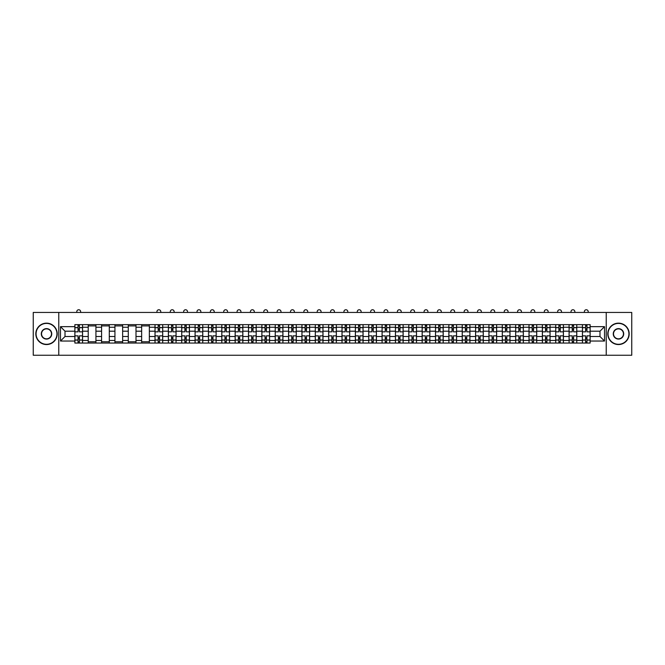 <?xml version="1.0" encoding="UTF-8"?>
<svg xmlns="http://www.w3.org/2000/svg" width="665" height="665" viewBox="0 0 665 665"><rect width="100%" height="100%" fill="white"/><g stroke="black" fill="none" stroke-linecap="round" stroke-linejoin="round"><path stroke-width="1" d="M606.231 355.251L631.75 355.251L631.75 312.442L33.25 312.442L33.25 355.251L606.231 355.251L606.231 312.442M88.221 343.057L88.221 327.255L82.568 327.255L82.568 343.057M82.568 327.255L82.568 324.645M88.221 327.255L88.221 324.645M95.926 324.645L95.926 343.057M101.579 343.057L101.579 324.645M109.284 324.645L109.284 343.057M114.937 343.057L114.937 324.645M122.643 324.645L122.643 343.057M128.287 343.057L128.287 324.645M136.001 324.645L136.001 343.057M141.645 343.057L141.645 324.645M149.351 324.645L149.351 343.057M155.003 343.057L155.003 324.645M162.709 324.645L162.709 343.057M168.361 343.057L168.361 324.645M176.067 324.645L176.067 343.057M181.72 343.057L181.72 324.645M189.425 324.645L189.425 343.057M195.078 343.057L195.078 324.645M202.783 324.645L202.783 343.057M208.436 343.057L208.436 324.645M216.142 324.645L216.142 343.057M221.794 343.057L221.794 324.645M229.5 324.645L229.5 343.057M235.144 343.057L235.144 324.645M242.85 324.645L242.85 343.057M248.502 343.057L248.502 324.645M256.208 324.645L256.208 343.057M261.86 343.057L261.86 324.645M269.566 324.645L269.566 343.057M275.219 343.057L275.219 324.645M282.924 324.645L282.924 343.057M288.577 343.057L288.577 324.645M296.282 324.645L296.282 343.057M301.935 343.057L301.935 324.645M309.641 324.645L309.641 343.057M315.293 343.057L315.293 324.645M322.999 324.645L322.999 343.057M328.643 343.057L328.643 324.645M336.357 324.645L336.357 343.057M342.001 343.057L342.001 324.645M349.707 324.645L349.707 343.057M355.359 343.057L355.359 324.645M363.065 324.645L363.065 343.057M368.718 343.057L368.718 324.645M376.423 324.645L376.423 343.057M382.076 343.057L382.076 324.645M389.781 324.645L389.781 343.057M395.434 343.057L395.434 324.645M403.14 324.645L403.14 343.057M408.792 343.057L408.792 324.645M416.498 324.645L416.498 343.057M422.15 343.057L422.15 324.645M429.856 324.645L429.856 343.057M435.5 343.057L435.5 324.645M443.206 324.645L443.206 343.057M448.858 343.057L448.858 324.645M456.564 324.645L456.564 343.057M462.217 343.057L462.217 324.645M469.922 324.645L469.922 343.057M475.575 343.057L475.575 324.645M483.28 324.645L483.28 343.057M488.933 343.057L488.933 324.645M496.639 324.645L496.639 343.057M502.291 343.057L502.291 324.645M509.997 324.645L509.997 343.057M515.649 343.057L515.649 324.645M523.355 324.645L523.355 343.057M528.999 343.057L528.999 324.645M536.713 324.645L536.713 343.057M542.357 343.057L542.357 324.645M550.063 324.645L550.063 343.057M555.716 343.057L555.716 324.645M563.421 324.645L563.421 343.057M569.074 343.057L569.074 324.645M576.779 324.645L576.779 343.057M582.432 343.057L582.432 324.645M582.432 336.507L576.779 336.507M569.074 336.507L563.421 336.507M555.716 336.507L550.063 336.507M542.357 336.507L536.713 336.507M528.999 336.507L523.355 336.507M515.649 336.507L509.997 336.507M502.291 336.507L496.639 336.507M488.933 336.507L483.28 336.507M475.575 336.507L469.922 336.507M462.217 336.507L456.564 336.507M448.858 336.507L443.206 336.507M435.5 336.507L429.856 336.507M422.15 336.507L416.498 336.507M408.792 336.507L403.14 336.507M395.434 336.507L389.781 336.507M382.076 336.507L376.423 336.507M368.718 336.507L363.065 336.507M355.359 336.507L349.707 336.507M342.001 336.507L336.357 336.507M328.643 336.507L322.999 336.507M315.293 336.507L309.641 336.507M301.935 336.507L296.282 336.507M288.577 336.507L282.924 336.507M275.219 336.507L269.566 336.507M261.86 336.507L256.208 336.507M248.502 336.507L242.85 336.507M235.144 336.507L229.5 336.507M221.794 336.507L216.142 336.507M208.436 336.507L202.783 336.507M195.078 336.507L189.425 336.507M181.72 336.507L176.067 336.507M168.361 336.507L162.709 336.507M155.003 336.507L149.351 336.507M141.645 336.507L136.001 336.507M128.287 336.507L122.643 336.507M114.937 336.507L109.284 336.507M101.579 336.507L95.926 336.507M88.221 336.507L82.568 336.507M582.432 331.195L576.779 331.195M569.074 331.195L563.421 331.195M555.716 331.195L550.063 331.195M542.357 331.195L536.713 331.195M528.999 331.195L523.355 331.195M515.649 331.195L509.997 331.195M502.291 331.195L496.639 331.195M488.933 331.195L483.28 331.195M475.575 331.195L469.922 331.195M462.217 331.195L456.564 331.195M448.858 331.195L443.206 331.195M435.5 331.195L429.856 331.195M422.15 331.195L416.498 331.195M408.792 331.195L403.14 331.195M395.434 331.195L389.781 331.195M382.076 331.195L376.423 331.195M368.718 331.195L363.065 331.195M355.359 331.195L349.707 331.195M342.001 331.195L336.357 331.195M328.643 331.195L322.999 331.195M315.293 331.195L309.641 331.195M301.935 331.195L296.282 331.195M288.577 331.195L282.924 331.195M275.219 331.195L269.566 331.195M261.86 331.195L256.208 331.195M248.502 331.195L242.85 331.195M235.144 331.195L229.5 331.195M221.794 331.195L216.142 331.195M208.436 331.195L202.783 331.195M195.078 331.195L189.425 331.195M181.72 331.195L176.067 331.195M168.361 331.195L162.709 331.195M155.003 331.195L149.351 331.195M141.645 331.195L136.001 331.195M128.287 331.195L122.643 331.195M114.937 331.195L109.284 331.195M101.579 331.195L95.926 331.195M88.221 331.195L82.568 331.195M65.012 336.507L74.862 336.507L74.862 331.195L65.012 331.195L65.012 336.507L60.482 341.037L60.482 326.656L74.862 326.656L74.862 331.195M590.138 331.195L590.138 336.507L599.988 336.507L599.988 331.195L590.138 331.195L590.138 324.645L74.862 324.645L74.862 326.656M590.138 326.656L604.518 326.656L604.518 341.037L590.138 341.037L590.138 336.507M74.862 336.507L74.862 343.057L590.138 343.057L590.138 341.037M74.862 341.037L60.482 341.037M58.769 355.251L58.769 312.442M79.401 341.768L78.029 341.768M78.029 325.925L79.401 325.925M95.926 341.768L88.221 341.768M88.221 325.925L95.926 325.925M109.284 341.768L101.579 341.768M101.579 325.925L109.284 325.925M122.643 341.768L114.937 341.768M114.937 325.925L122.643 325.925M136.001 341.768L128.287 341.768M128.287 325.925L136.001 325.925M149.351 341.768L141.645 341.768M141.645 325.925L149.351 325.925M159.542 341.768L158.17 341.768M158.17 325.925L159.542 325.925M172.9 341.768L171.528 341.768M171.528 325.925L172.9 325.925M186.258 341.768L184.887 341.768M184.887 325.925L186.258 325.925M199.616 341.768L198.245 341.768M198.245 325.925L199.616 325.925M212.975 341.768L211.603 341.768M211.603 325.925L212.975 325.925M226.324 341.768L224.961 341.768M224.961 325.925L226.324 325.925M239.683 341.768L238.319 341.768M238.319 325.925L239.683 325.925M253.041 341.768L251.669 341.768M251.669 325.925L253.041 325.925M266.399 341.768L265.027 341.768M265.027 325.925L266.399 325.925M279.757 341.768L278.386 341.768M278.386 325.925L279.757 325.925M293.115 341.768L291.744 341.768M291.744 325.925L293.115 325.925M306.474 341.768L305.102 341.768M305.102 325.925L306.474 325.925M319.832 341.768L318.46 341.768M318.46 325.925L319.832 325.925M333.182 341.768L331.818 341.768M331.818 325.925L333.182 325.925M346.54 341.768L345.168 341.768M345.168 325.925L346.54 325.925M359.898 341.768L358.526 341.768M358.526 325.925L359.898 325.925M373.256 341.768L371.885 341.768M371.885 325.925L373.256 325.925M386.614 341.768L385.243 341.768M385.243 325.925L386.614 325.925M399.973 341.768L398.601 341.768M398.601 325.925L399.973 325.925M413.331 341.768L411.959 341.768M411.959 325.925L413.331 325.925M426.681 341.768L425.317 341.768M425.317 325.925L426.681 325.925M440.039 341.768L438.676 341.768M438.676 325.925L440.039 325.925M453.397 341.768L452.025 341.768M452.025 325.925L453.397 325.925M466.755 341.768L465.384 341.768M465.384 325.925L466.755 325.925M480.113 341.768L478.742 341.768M478.742 325.925L480.113 325.925M493.472 341.768L492.1 341.768M492.1 325.925L493.472 325.925M506.83 341.768L505.458 341.768M505.458 325.925L506.83 325.925M520.188 341.768L518.816 341.768M518.816 325.925L520.188 325.925M533.538 341.768L532.175 341.768M532.175 325.925L533.538 325.925M546.896 341.768L545.524 341.768M545.524 325.925L546.896 325.925M560.254 341.768L558.883 341.768M558.883 325.925L560.254 325.925M573.612 341.768L572.241 341.768M572.241 325.925L573.612 325.925M586.971 341.768L585.599 341.768M585.599 325.925L586.971 325.925M60.482 326.656L65.012 331.195M599.988 336.507L604.518 341.037M599.988 331.195L604.518 326.656M82.526 343.057L82.526 331.835L79.401 331.835L79.401 324.645M78.029 324.645L78.029 331.835L74.904 331.835L74.904 324.645M80.64 312.442L80.64 311.669A1.928 1.928 0 0 0 78.719 309.749A1.928 1.928 0 0 0 76.791 311.669L76.791 312.442M82.526 331.835L82.526 324.645M74.904 343.057L74.904 335.858L78.029 335.858L78.029 343.057M79.401 343.057L79.401 335.858L82.526 335.858M78.029 329.956L79.401 329.956M74.904 335.858L74.904 331.835M79.401 337.745L78.029 337.745M79.401 341.943L78.029 341.943M78.029 338.859L79.401 338.859M79.401 328.843L78.029 328.843M78.029 325.759L79.401 325.759M46.525 344.295A10.449 10.449 0 0 0 56.966 333.847A10.449 10.449 0 0 0 46.525 323.406A10.449 10.449 0 0 0 36.076 333.847A10.449 10.449 0 0 0 46.525 344.295M46.525 323.148A10.707 10.707 0 0 1 57.223 333.847A10.707 10.707 0 0 1 46.525 344.553A10.707 10.707 0 0 1 35.819 333.847A10.707 10.707 0 0 1 46.525 323.148M46.525 339.075A5.22 5.22 0 0 1 41.297 333.847A5.22 5.22 0 0 1 46.525 328.626A5.22 5.22 0 0 1 51.745 333.847A5.22 5.22 0 0 1 46.525 339.075M46.525 328.884A4.963 4.963 0 0 0 41.554 333.847A4.963 4.963 0 0 0 46.525 338.818A4.963 4.963 0 0 0 51.488 333.847A4.963 4.963 0 0 0 46.525 328.884M618.475 344.295A10.449 10.449 0 0 0 628.924 333.847A10.449 10.449 0 0 0 618.475 323.406A10.449 10.449 0 0 0 608.034 333.847A10.449 10.449 0 0 0 618.475 344.295M618.475 323.148A10.707 10.707 0 0 1 629.181 333.847A10.707 10.707 0 0 1 618.475 344.553A10.707 10.707 0 0 1 607.777 333.847A10.707 10.707 0 0 1 618.475 323.148M618.475 339.075A5.22 5.22 0 0 1 613.255 333.847A5.22 5.22 0 0 1 618.475 328.626A5.22 5.22 0 0 1 623.704 333.847A5.22 5.22 0 0 1 618.475 339.075M618.475 328.884A4.963 4.963 0 0 0 613.512 333.847A4.963 4.963 0 0 0 618.475 338.818A4.963 4.963 0 0 0 623.446 333.847A4.963 4.963 0 0 0 618.475 328.884M162.667 343.057L162.667 331.835L159.542 331.835L159.542 324.645M158.17 324.645L158.17 331.835L155.045 331.835L155.045 324.645M160.78 312.442L160.78 311.669A1.928 1.928 0 0 0 158.86 309.749A1.928 1.928 0 0 0 156.932 311.669L156.932 312.442M162.667 331.835L162.667 324.645M155.045 343.057L155.045 335.858L158.17 335.858L158.17 343.057M159.542 343.057L159.542 335.858L162.667 335.858M158.17 329.956L159.542 329.956M155.045 335.858L155.045 331.835M159.542 337.745L158.17 337.745M159.542 341.943L158.17 341.943M158.17 338.859L159.542 338.859M159.542 328.843L158.17 328.843M158.17 325.759L159.542 325.759M176.025 343.057L176.025 331.835L172.9 331.835L172.9 324.645M171.528 324.645L171.528 331.835L168.403 331.835L168.403 324.645M174.139 312.442L174.139 311.669A1.928 1.928 0 0 0 172.218 309.749A1.928 1.928 0 0 0 170.29 311.669L170.29 312.442M176.025 331.835L176.025 324.645M168.403 343.057L168.403 335.858L171.528 335.858L171.528 343.057M172.9 343.057L172.9 335.858L176.025 335.858M171.528 329.956L172.9 329.956M168.403 335.858L168.403 331.835M172.9 337.745L171.528 337.745M172.9 341.943L171.528 341.943M171.528 338.859L172.9 338.859M172.9 328.843L171.528 328.843M171.528 325.759L172.9 325.759M189.384 343.057L189.384 331.835L186.258 331.835L186.258 324.645M184.887 324.645L184.887 331.835L181.761 331.835L181.761 324.645M187.497 312.442L187.497 311.669A1.928 1.928 0 0 0 185.568 309.749A1.928 1.928 0 0 0 183.648 311.669L183.648 312.442M189.384 331.835L189.384 324.645M181.761 343.057L181.761 335.858L184.887 335.858L184.887 343.057M186.258 343.057L186.258 335.858L189.384 335.858M184.887 329.956L186.258 329.956M181.761 335.858L181.761 331.835M186.258 337.745L184.887 337.745M186.258 341.943L184.887 341.943M184.887 338.859L186.258 338.859M186.258 328.843L184.887 328.843M184.887 325.759L186.258 325.759M202.742 343.057L202.742 331.835L199.616 331.835L199.616 324.645M198.245 324.645L198.245 331.835L195.119 331.835L195.119 324.645M200.855 312.442L200.855 311.669A1.928 1.928 0 0 0 198.926 309.749A1.928 1.928 0 0 0 197.006 311.669L197.006 312.442M202.742 331.835L202.742 324.645M195.119 343.057L195.119 335.858L198.245 335.858L198.245 343.057M199.616 343.057L199.616 335.858L202.742 335.858M198.245 329.956L199.616 329.956M195.119 335.858L195.119 331.835M199.616 337.745L198.245 337.745M199.616 341.943L198.245 341.943M198.245 338.859L199.616 338.859M199.616 328.843L198.245 328.843M198.245 325.759L199.616 325.759M216.1 343.057L216.1 331.835L212.975 331.835L212.975 324.645M211.603 324.645L211.603 331.835L208.478 331.835L208.478 324.645M214.213 312.442L214.213 311.669A1.928 1.928 0 0 0 212.285 309.749A1.928 1.928 0 0 0 210.356 311.669L210.356 312.442M216.1 331.835L216.1 324.645M208.478 343.057L208.478 335.858L211.603 335.858L211.603 343.057M212.975 343.057L212.975 335.858L216.1 335.858M211.603 329.956L212.975 329.956M208.478 335.858L208.478 331.835M212.975 337.745L211.603 337.745M212.975 341.943L211.603 341.943M211.603 338.859L212.975 338.859M212.975 328.843L211.603 328.843M211.603 325.759L212.975 325.759M229.45 343.057L229.45 331.835L226.324 331.835L226.324 324.645M224.961 324.645L224.961 331.835L221.836 331.835L221.836 324.645M227.571 312.442L227.571 311.669A1.928 1.928 0 0 0 225.643 309.749A1.928 1.928 0 0 0 223.714 311.669L223.714 312.442M229.45 331.835L229.45 324.645M221.836 343.057L221.836 335.858L224.961 335.858L224.961 343.057M226.324 343.057L226.324 335.858L229.45 335.858M224.961 329.956L226.324 329.956M221.836 335.858L221.836 331.835M226.324 337.745L224.961 337.745M226.324 341.943L224.961 341.943M224.961 338.859L226.324 338.859M226.324 328.843L224.961 328.843M224.961 325.759L226.324 325.759M242.808 343.057L242.808 331.835L239.683 331.835L239.683 324.645M238.319 324.645L238.319 331.835L235.194 331.835L235.194 324.645M240.929 312.442L240.929 311.669A1.928 1.928 0 0 0 239.001 309.749A1.928 1.928 0 0 0 237.072 311.669L237.072 312.442M242.808 331.835L242.808 324.645M235.194 343.057L235.194 335.858L238.319 335.858L238.319 343.057M239.683 343.057L239.683 335.858L242.808 335.858M238.319 329.956L239.683 329.956M235.194 335.858L235.194 331.835M239.683 337.745L238.319 337.745M239.683 341.943L238.319 341.943M238.319 338.859L239.683 338.859M239.683 328.843L238.319 328.843M238.319 325.759L239.683 325.759M256.166 343.057L256.166 331.835L253.041 331.835L253.041 324.645M251.669 324.645L251.669 331.835L248.544 331.835L248.544 324.645M254.288 312.442L254.288 311.669A1.928 1.928 0 0 0 252.359 309.749A1.928 1.928 0 0 0 250.431 311.669L250.431 312.442M256.166 331.835L256.166 324.645M248.544 343.057L248.544 335.858L251.669 335.858L251.669 343.057M253.041 343.057L253.041 335.858L256.166 335.858M251.669 329.956L253.041 329.956M248.544 335.858L248.544 331.835M253.041 337.745L251.669 337.745M253.041 341.943L251.669 341.943M251.669 338.859L253.041 338.859M253.041 328.843L251.669 328.843M251.669 325.759L253.041 325.759M269.525 343.057L269.525 331.835L266.399 331.835L266.399 324.645M265.027 324.645L265.027 331.835L261.902 331.835L261.902 324.645M267.638 312.442L267.638 311.669A1.928 1.928 0 0 0 265.717 309.749A1.928 1.928 0 0 0 263.789 311.669L263.789 312.442M269.525 331.835L269.525 324.645M261.902 343.057L261.902 335.858L265.027 335.858L265.027 343.057M266.399 343.057L266.399 335.858L269.525 335.858M265.027 329.956L266.399 329.956M261.902 335.858L261.902 331.835M266.399 337.745L265.027 337.745M266.399 341.943L265.027 341.943M265.027 338.859L266.399 338.859M266.399 328.843L265.027 328.843M265.027 325.759L266.399 325.759M282.883 343.057L282.883 331.835L279.757 331.835L279.757 324.645M278.386 324.645L278.386 331.835L275.26 331.835L275.26 324.645M280.996 312.442L280.996 311.669A1.928 1.928 0 0 0 279.076 309.749A1.928 1.928 0 0 0 277.147 311.669L277.147 312.442M282.883 331.835L282.883 324.645M275.26 343.057L275.26 335.858L278.386 335.858L278.386 343.057M279.757 343.057L279.757 335.858L282.883 335.858M278.386 329.956L279.757 329.956M275.26 335.858L275.26 331.835M279.757 337.745L278.386 337.745M279.757 341.943L278.386 341.943M278.386 338.859L279.757 338.859M279.757 328.843L278.386 328.843M278.386 325.759L279.757 325.759M296.241 343.057L296.241 331.835L293.115 331.835L293.115 324.645M291.744 324.645L291.744 331.835L288.618 331.835L288.618 324.645M294.354 312.442L294.354 311.669A1.928 1.928 0 0 0 292.425 309.749A1.928 1.928 0 0 0 290.505 311.669L290.505 312.442M296.241 331.835L296.241 324.645M288.618 343.057L288.618 335.858L291.744 335.858L291.744 343.057M293.115 343.057L293.115 335.858L296.241 335.858M291.744 329.956L293.115 329.956M288.618 335.858L288.618 331.835M293.115 337.745L291.744 337.745M293.115 341.943L291.744 341.943M291.744 338.859L293.115 338.859M293.115 328.843L291.744 328.843M291.744 325.759L293.115 325.759M309.599 343.057L309.599 331.835L306.474 331.835L306.474 324.645M305.102 324.645L305.102 331.835L301.976 331.835L301.976 324.645M307.712 312.442L307.712 311.669A1.928 1.928 0 0 0 305.784 309.749A1.928 1.928 0 0 0 303.863 311.669L303.863 312.442M309.599 331.835L309.599 324.645M301.976 343.057L301.976 335.858L305.102 335.858L305.102 343.057M306.474 343.057L306.474 335.858L309.599 335.858M305.102 329.956L306.474 329.956M301.976 335.858L301.976 331.835M306.474 337.745L305.102 337.745M306.474 341.943L305.102 341.943M305.102 338.859L306.474 338.859M306.474 328.843L305.102 328.843M305.102 325.759L306.474 325.759M322.957 343.057L322.957 331.835L319.832 331.835L319.832 324.645M318.46 324.645L318.46 331.835L315.335 331.835L315.335 324.645M321.07 312.442L321.07 311.669A1.928 1.928 0 0 0 319.142 309.749A1.928 1.928 0 0 0 317.213 311.669L317.213 312.442M322.957 331.835L322.957 324.645M315.335 343.057L315.335 335.858L318.46 335.858L318.46 343.057M319.832 343.057L319.832 335.858L322.957 335.858M318.46 329.956L319.832 329.956M315.335 335.858L315.335 331.835M319.832 337.745L318.46 337.745M319.832 341.943L318.46 341.943M318.46 338.859L319.832 338.859M319.832 328.843L318.46 328.843M318.46 325.759L319.832 325.759M336.307 343.057L336.307 331.835L333.182 331.835L333.182 324.645M331.818 324.645L331.818 331.835L328.693 331.835L328.693 324.645M334.428 312.442L334.428 311.669A1.928 1.928 0 0 0 332.5 309.749A1.928 1.928 0 0 0 330.572 311.669L330.572 312.442M336.307 331.835L336.307 324.645M328.693 343.057L328.693 335.858L331.818 335.858L331.818 343.057M333.182 343.057L333.182 335.858L336.307 335.858M331.818 329.956L333.182 329.956M328.693 335.858L328.693 331.835M333.182 337.745L331.818 337.745M333.182 341.943L331.818 341.943M331.818 338.859L333.182 338.859M333.182 328.843L331.818 328.843M331.818 325.759L333.182 325.759M349.665 343.057L349.665 331.835L346.54 331.835L346.54 324.645M345.168 324.645L345.168 331.835L342.043 331.835L342.043 324.645M347.787 312.442L347.787 311.669A1.928 1.928 0 0 0 345.858 309.749A1.928 1.928 0 0 0 343.93 311.669L343.93 312.442M349.665 331.835L349.665 324.645M342.043 343.057L342.043 335.858L345.168 335.858L345.168 343.057M346.54 343.057L346.54 335.858L349.665 335.858M345.168 329.956L346.54 329.956M342.043 335.858L342.043 331.835M346.54 337.745L345.168 337.745M346.54 341.943L345.168 341.943M345.168 338.859L346.54 338.859M346.54 328.843L345.168 328.843M345.168 325.759L346.54 325.759M363.024 343.057L363.024 331.835L359.898 331.835L359.898 324.645M358.526 324.645L358.526 331.835L355.401 331.835L355.401 324.645M361.137 312.442L361.137 311.669A1.928 1.928 0 0 0 359.216 309.749A1.928 1.928 0 0 0 357.288 311.669L357.288 312.442M363.024 331.835L363.024 324.645M355.401 343.057L355.401 335.858L358.526 335.858L358.526 343.057M359.898 343.057L359.898 335.858L363.024 335.858M358.526 329.956L359.898 329.956M355.401 335.858L355.401 331.835M359.898 337.745L358.526 337.745M359.898 341.943L358.526 341.943M358.526 338.859L359.898 338.859M359.898 328.843L358.526 328.843M358.526 325.759L359.898 325.759M376.382 343.057L376.382 331.835L373.256 331.835L373.256 324.645M371.885 324.645L371.885 331.835L368.759 331.835L368.759 324.645M374.495 312.442L374.495 311.669A1.928 1.928 0 0 0 372.575 309.749A1.928 1.928 0 0 0 370.646 311.669L370.646 312.442M376.382 331.835L376.382 324.645M368.759 343.057L368.759 335.858L371.885 335.858L371.885 343.057M373.256 343.057L373.256 335.858L376.382 335.858M371.885 329.956L373.256 329.956M368.759 335.858L368.759 331.835M373.256 337.745L371.885 337.745M373.256 341.943L371.885 341.943M371.885 338.859L373.256 338.859M373.256 328.843L371.885 328.843M371.885 325.759L373.256 325.759M389.74 343.057L389.74 331.835L386.614 331.835L386.614 324.645M385.243 324.645L385.243 331.835L382.117 331.835L382.117 324.645M387.853 312.442L387.853 311.669A1.928 1.928 0 0 0 385.924 309.749A1.928 1.928 0 0 0 384.004 311.669L384.004 312.442M389.74 331.835L389.74 324.645M382.117 343.057L382.117 335.858L385.243 335.858L385.243 343.057M386.614 343.057L386.614 335.858L389.74 335.858M385.243 329.956L386.614 329.956M382.117 335.858L382.117 331.835M386.614 337.745L385.243 337.745M386.614 341.943L385.243 341.943M385.243 338.859L386.614 338.859M386.614 328.843L385.243 328.843M385.243 325.759L386.614 325.759M403.098 343.057L403.098 331.835L399.973 331.835L399.973 324.645M398.601 324.645L398.601 331.835L395.476 331.835L395.476 324.645M401.211 312.442L401.211 311.669A1.928 1.928 0 0 0 399.283 309.749A1.928 1.928 0 0 0 397.362 311.669L397.362 312.442M403.098 331.835L403.098 324.645M395.476 343.057L395.476 335.858L398.601 335.858L398.601 343.057M399.973 343.057L399.973 335.858L403.098 335.858M398.601 329.956L399.973 329.956M395.476 335.858L395.476 331.835M399.973 337.745L398.601 337.745M399.973 341.943L398.601 341.943M398.601 338.859L399.973 338.859M399.973 328.843L398.601 328.843M398.601 325.759L399.973 325.759M416.456 343.057L416.456 331.835L413.331 331.835L413.331 324.645M411.959 324.645L411.959 331.835L408.834 331.835L408.834 324.645M414.569 312.442L414.569 311.669A1.928 1.928 0 0 0 412.641 309.749A1.928 1.928 0 0 0 410.712 311.669L410.712 312.442M416.456 331.835L416.456 324.645M408.834 343.057L408.834 335.858L411.959 335.858L411.959 343.057M413.331 343.057L413.331 335.858L416.456 335.858M411.959 329.956L413.331 329.956M408.834 335.858L408.834 331.835M413.331 337.745L411.959 337.745M413.331 341.943L411.959 341.943M411.959 338.859L413.331 338.859M413.331 328.843L411.959 328.843M411.959 325.759L413.331 325.759M429.806 343.057L429.806 331.835L426.681 331.835L426.681 324.645M425.317 324.645L425.317 331.835L422.192 331.835L422.192 324.645M427.928 312.442L427.928 311.669A1.928 1.928 0 0 0 425.999 309.749A1.928 1.928 0 0 0 424.071 311.669L424.071 312.442M429.806 331.835L429.806 324.645M422.192 343.057L422.192 335.858L425.317 335.858L425.317 343.057M426.681 343.057L426.681 335.858L429.806 335.858M425.317 329.956L426.681 329.956M422.192 335.858L422.192 331.835M426.681 337.745L425.317 337.745M426.681 341.943L425.317 341.943M425.317 338.859L426.681 338.859M426.681 328.843L425.317 328.843M425.317 325.759L426.681 325.759M443.164 343.057L443.164 331.835L440.039 331.835L440.039 324.645M438.676 324.645L438.676 331.835L435.55 331.835L435.55 324.645M441.286 312.442L441.286 311.669A1.928 1.928 0 0 0 439.357 309.749A1.928 1.928 0 0 0 437.429 311.669L437.429 312.442M443.164 331.835L443.164 324.645M435.55 343.057L435.55 335.858L438.676 335.858L438.676 343.057M440.039 343.057L440.039 335.858L443.164 335.858M438.676 329.956L440.039 329.956M435.55 335.858L435.55 331.835M440.039 337.745L438.676 337.745M440.039 341.943L438.676 341.943M438.676 338.859L440.039 338.859M440.039 328.843L438.676 328.843M438.676 325.759L440.039 325.759M456.523 343.057L456.523 331.835L453.397 331.835L453.397 324.645M452.025 324.645L452.025 331.835L448.9 331.835L448.9 324.645M454.644 312.442L454.644 311.669A1.928 1.928 0 0 0 452.715 309.749A1.928 1.928 0 0 0 450.787 311.669L450.787 312.442M456.523 331.835L456.523 324.645M448.9 343.057L448.9 335.858L452.025 335.858L452.025 343.057M453.397 343.057L453.397 335.858L456.523 335.858M452.025 329.956L453.397 329.956M448.9 335.858L448.9 331.835M453.397 337.745L452.025 337.745M453.397 341.943L452.025 341.943M452.025 338.859L453.397 338.859M453.397 328.843L452.025 328.843M452.025 325.759L453.397 325.759M469.881 343.057L469.881 331.835L466.755 331.835L466.755 324.645M465.384 324.645L465.384 331.835L462.258 331.835L462.258 324.645M467.994 312.442L467.994 311.669A1.928 1.928 0 0 0 466.074 309.749A1.928 1.928 0 0 0 464.145 311.669L464.145 312.442M469.881 331.835L469.881 324.645M462.258 343.057L462.258 335.858L465.384 335.858L465.384 343.057M466.755 343.057L466.755 335.858L469.881 335.858M465.384 329.956L466.755 329.956M462.258 335.858L462.258 331.835M466.755 337.745L465.384 337.745M466.755 341.943L465.384 341.943M465.384 338.859L466.755 338.859M466.755 328.843L465.384 328.843M465.384 325.759L466.755 325.759M483.239 343.057L483.239 331.835L480.113 331.835L480.113 324.645M478.742 324.645L478.742 331.835L475.616 331.835L475.616 324.645M481.352 312.442L481.352 311.669A1.928 1.928 0 0 0 479.432 309.749A1.928 1.928 0 0 0 477.503 311.669L477.503 312.442M483.239 331.835L483.239 324.645M475.616 343.057L475.616 335.858L478.742 335.858L478.742 343.057M480.113 343.057L480.113 335.858L483.239 335.858M478.742 329.956L480.113 329.956M475.616 335.858L475.616 331.835M480.113 337.745L478.742 337.745M480.113 341.943L478.742 341.943M478.742 338.859L480.113 338.859M480.113 328.843L478.742 328.843M478.742 325.759L480.113 325.759M496.597 343.057L496.597 331.835L493.472 331.835L493.472 324.645M492.1 324.645L492.1 331.835L488.975 331.835L488.975 324.645M494.71 312.442L494.71 311.669A1.928 1.928 0 0 0 492.782 309.749A1.928 1.928 0 0 0 490.861 311.669L490.861 312.442M496.597 331.835L496.597 324.645M488.975 343.057L488.975 335.858L492.1 335.858L492.1 343.057M493.472 343.057L493.472 335.858L496.597 335.858M492.1 329.956L493.472 329.956M488.975 335.858L488.975 331.835M493.472 337.745L492.1 337.745M493.472 341.943L492.1 341.943M492.1 338.859L493.472 338.859M493.472 328.843L492.1 328.843M492.1 325.759L493.472 325.759M509.955 343.057L509.955 331.835L506.83 331.835L506.83 324.645M505.458 324.645L505.458 331.835L502.333 331.835L502.333 324.645M508.068 312.442L508.068 311.669A1.928 1.928 0 0 0 506.14 309.749A1.928 1.928 0 0 0 504.22 311.669L504.22 312.442M509.955 331.835L509.955 324.645M502.333 343.057L502.333 335.858L505.458 335.858L505.458 343.057M506.83 343.057L506.83 335.858L509.955 335.858M505.458 329.956L506.83 329.956M502.333 335.858L502.333 331.835M506.83 337.745L505.458 337.745M506.83 341.943L505.458 341.943M505.458 338.859L506.83 338.859M506.83 328.843L505.458 328.843M505.458 325.759L506.83 325.759M523.313 343.057L523.313 331.835L520.188 331.835L520.188 324.645M518.816 324.645L518.816 331.835L515.691 331.835L515.691 324.645M521.427 312.442L521.427 311.669A1.928 1.928 0 0 0 519.498 309.749A1.928 1.928 0 0 0 517.57 311.669L517.57 312.442M523.313 331.835L523.313 324.645M515.691 343.057L515.691 335.858L518.816 335.858L518.816 343.057M520.188 343.057L520.188 335.858L523.313 335.858M518.816 329.956L520.188 329.956M515.691 335.858L515.691 331.835M520.188 337.745L518.816 337.745M520.188 341.943L518.816 341.943M518.816 338.859L520.188 338.859M520.188 328.843L518.816 328.843M518.816 325.759L520.188 325.759M536.663 343.057L536.663 331.835L533.538 331.835L533.538 324.645M532.175 324.645L532.175 331.835L529.049 331.835L529.049 324.645M534.785 312.442L534.785 311.669A1.928 1.928 0 0 0 532.856 309.749A1.928 1.928 0 0 0 530.928 311.669L530.928 312.442M536.663 331.835L536.663 324.645M529.049 343.057L529.049 335.858L532.175 335.858L532.175 343.057M533.538 343.057L533.538 335.858L536.663 335.858M532.175 329.956L533.538 329.956M529.049 335.858L529.049 331.835M533.538 337.745L532.175 337.745M533.538 341.943L532.175 341.943M532.175 338.859L533.538 338.859M533.538 328.843L532.175 328.843M532.175 325.759L533.538 325.759M550.021 343.057L550.021 331.835L546.896 331.835L546.896 324.645M545.524 324.645L545.524 331.835L542.407 331.835L542.407 324.645M548.143 312.442L548.143 311.669A1.928 1.928 0 0 0 546.214 309.749A1.928 1.928 0 0 0 544.286 311.669L544.286 312.442M550.021 331.835L550.021 324.645M542.407 343.057L542.407 335.858L545.524 335.858L545.524 343.057M546.896 343.057L546.896 335.858L550.021 335.858M545.524 329.956L546.896 329.956M542.407 335.858L542.407 331.835M546.896 337.745L545.524 337.745M546.896 341.943L545.524 341.943M545.524 338.859L546.896 338.859M546.896 328.843L545.524 328.843M545.524 325.759L546.896 325.759M563.38 343.057L563.38 331.835L560.254 331.835L560.254 324.645M558.883 324.645L558.883 331.835L555.757 331.835L555.757 324.645M561.493 312.442L561.493 311.669A1.928 1.928 0 0 0 559.573 309.749A1.928 1.928 0 0 0 557.644 311.669L557.644 312.442M563.38 331.835L563.38 324.645M555.757 343.057L555.757 335.858L558.883 335.858L558.883 343.057M560.254 343.057L560.254 335.858L563.38 335.858M558.883 329.956L560.254 329.956M555.757 335.858L555.757 331.835M560.254 337.745L558.883 337.745M560.254 341.943L558.883 341.943M558.883 338.859L560.254 338.859M560.254 328.843L558.883 328.843M558.883 325.759L560.254 325.759M576.738 343.057L576.738 331.835L573.612 331.835L573.612 324.645M572.241 324.645L572.241 331.835L569.115 331.835L569.115 324.645M574.851 312.442L574.851 311.669A1.928 1.928 0 0 0 572.931 309.749A1.928 1.928 0 0 0 571.002 311.669L571.002 312.442M576.738 331.835L576.738 324.645M569.115 343.057L569.115 335.858L572.241 335.858L572.241 343.057M573.612 343.057L573.612 335.858L576.738 335.858M572.241 329.956L573.612 329.956M569.115 335.858L569.115 331.835M573.612 337.745L572.241 337.745M573.612 341.943L572.241 341.943M572.241 338.859L573.612 338.859M573.612 328.843L572.241 328.843M572.241 325.759L573.612 325.759M590.096 343.057L590.096 331.835L586.971 331.835L586.971 324.645M585.599 324.645L585.599 331.835L582.474 331.835L582.474 324.645M588.209 312.442L588.209 311.669A1.928 1.928 0 0 0 586.281 309.749A1.928 1.928 0 0 0 584.36 311.669L584.36 312.442M590.096 331.835L590.096 324.645M582.474 343.057L582.474 335.858L585.599 335.858L585.599 343.057M586.971 343.057L586.971 335.858L590.096 335.858M585.599 329.956L586.971 329.956M582.474 335.858L582.474 331.835M586.971 337.745L585.599 337.745M586.971 341.943L585.599 341.943M585.599 338.859L586.971 338.859M586.971 328.843L585.599 328.843M585.599 325.759L586.971 325.759M569.074 327.255L563.421 327.255M555.716 327.255L550.063 327.255M542.357 327.255L536.713 327.255M528.999 327.255L523.355 327.255M515.649 327.255L509.997 327.255M502.291 327.255L496.639 327.255M488.933 327.255L483.28 327.255M475.575 327.255L469.922 327.255M462.217 327.255L456.564 327.255M448.858 327.255L443.206 327.255M435.5 327.255L429.856 327.255M422.15 327.255L416.498 327.255M408.792 327.255L403.14 327.255M395.434 327.255L389.781 327.255M382.076 327.255L376.423 327.255M368.718 327.255L363.065 327.255M355.359 327.255L349.707 327.255M342.001 327.255L336.357 327.255M328.643 327.255L322.999 327.255M315.293 327.255L309.641 327.255M301.935 327.255L296.282 327.255M288.577 327.255L282.924 327.255M275.219 327.255L269.566 327.255M261.86 327.255L256.208 327.255M248.502 327.255L242.85 327.255M235.144 327.255L229.5 327.255M221.794 327.255L216.142 327.255M208.436 327.255L202.783 327.255M195.078 327.255L189.425 327.255M181.72 327.255L176.067 327.255M168.361 327.255L162.709 327.255M155.003 327.255L149.351 327.255M141.645 327.255L136.001 327.255M128.287 327.255L122.643 327.255M114.937 327.255L109.284 327.255M101.579 327.255L95.926 327.255M582.432 327.255L576.779 327.255M569.074 340.438L563.421 340.438M555.716 340.438L550.063 340.438M542.357 340.438L536.713 340.438M528.999 340.438L523.355 340.438M515.649 340.438L509.997 340.438M502.291 340.438L496.639 340.438M488.933 340.438L483.28 340.438M475.575 340.438L469.922 340.438M462.217 340.438L456.564 340.438M448.858 340.438L443.206 340.438M435.5 340.438L429.856 340.438M422.15 340.438L416.498 340.438M408.792 340.438L403.14 340.438M395.434 340.438L389.781 340.438M382.076 340.438L376.423 340.438M368.718 340.438L363.065 340.438M355.359 340.438L349.707 340.438M342.001 340.438L336.357 340.438M328.643 340.438L322.999 340.438M315.293 340.438L309.641 340.438M301.935 340.438L296.282 340.438M288.577 340.438L282.924 340.438M275.219 340.438L269.566 340.438M261.86 340.438L256.208 340.438M248.502 340.438L242.85 340.438M235.144 340.438L229.5 340.438M221.794 340.438L216.142 340.438M208.436 340.438L202.783 340.438M195.078 340.438L189.425 340.438M181.72 340.438L176.067 340.438M168.361 340.438L162.709 340.438M155.003 340.438L149.351 340.438M141.645 340.438L136.001 340.438M128.287 340.438L122.643 340.438M114.937 340.438L109.284 340.438M101.579 340.438L95.926 340.438M88.221 340.438L82.568 340.438M582.432 340.438L576.779 340.438M82.526 327.596L79.401 327.596M78.029 327.596L74.904 327.596M78.029 327.712L74.904 327.712M78.029 339.981L74.904 339.981M78.029 340.098L74.904 340.098M82.526 340.098L79.401 340.098M82.526 327.712L79.401 327.712M82.526 339.981L79.401 339.981M162.667 327.596L159.542 327.596M158.17 327.596L155.045 327.596M158.17 327.712L155.045 327.712M158.17 339.981L155.045 339.981M158.17 340.098L155.045 340.098M162.667 340.098L159.542 340.098M162.667 327.712L159.542 327.712M162.667 339.981L159.542 339.981M176.025 327.596L172.9 327.596M171.528 327.596L168.403 327.596M171.528 327.712L168.403 327.712M171.528 339.981L168.403 339.981M171.528 340.098L168.403 340.098M176.025 340.098L172.9 340.098M176.025 327.712L172.9 327.712M176.025 339.981L172.9 339.981M189.384 327.596L186.258 327.596M184.887 327.596L181.761 327.596M184.887 327.712L181.761 327.712M184.887 339.981L181.761 339.981M184.887 340.098L181.761 340.098M189.384 340.098L186.258 340.098M189.384 327.712L186.258 327.712M189.384 339.981L186.258 339.981M202.742 327.596L199.616 327.596M198.245 327.596L195.119 327.596M198.245 327.712L195.119 327.712M198.245 339.981L195.119 339.981M198.245 340.098L195.119 340.098M202.742 340.098L199.616 340.098M202.742 327.712L199.616 327.712M202.742 339.981L199.616 339.981M216.1 327.596L212.975 327.596M211.603 327.596L208.478 327.596M211.603 327.712L208.478 327.712M211.603 339.981L208.478 339.981M211.603 340.098L208.478 340.098M216.1 340.098L212.975 340.098M216.1 327.712L212.975 327.712M216.1 339.981L212.975 339.981M229.45 327.596L226.324 327.596M224.961 327.596L221.836 327.596M224.961 327.712L221.836 327.712M224.961 339.981L221.836 339.981M224.961 340.098L221.836 340.098M229.45 340.098L226.324 340.098M229.45 327.712L226.324 327.712M229.45 339.981L226.324 339.981M242.808 327.596L239.683 327.596M238.319 327.596L235.194 327.596M238.319 327.712L235.194 327.712M238.319 339.981L235.194 339.981M238.319 340.098L235.194 340.098M242.808 340.098L239.683 340.098M242.808 327.712L239.683 327.712M242.808 339.981L239.683 339.981M256.166 327.596L253.041 327.596M251.669 327.596L248.544 327.596M251.669 327.712L248.544 327.712M251.669 339.981L248.544 339.981M251.669 340.098L248.544 340.098M256.166 340.098L253.041 340.098M256.166 327.712L253.041 327.712M256.166 339.981L253.041 339.981M269.525 327.596L266.399 327.596M265.027 327.596L261.902 327.596M265.027 327.712L261.902 327.712M265.027 339.981L261.902 339.981M265.027 340.098L261.902 340.098M269.525 340.098L266.399 340.098M269.525 327.712L266.399 327.712M269.525 339.981L266.399 339.981M282.883 327.596L279.757 327.596M278.386 327.596L275.26 327.596M278.386 327.712L275.26 327.712M278.386 339.981L275.26 339.981M278.386 340.098L275.26 340.098M282.883 340.098L279.757 340.098M282.883 327.712L279.757 327.712M282.883 339.981L279.757 339.981M296.241 327.596L293.115 327.596M291.744 327.596L288.618 327.596M291.744 327.712L288.618 327.712M291.744 339.981L288.618 339.981M291.744 340.098L288.618 340.098M296.241 340.098L293.115 340.098M296.241 327.712L293.115 327.712M296.241 339.981L293.115 339.981M309.599 327.596L306.474 327.596M305.102 327.596L301.976 327.596M305.102 327.712L301.976 327.712M305.102 339.981L301.976 339.981M305.102 340.098L301.976 340.098M309.599 340.098L306.474 340.098M309.599 327.712L306.474 327.712M309.599 339.981L306.474 339.981M322.957 327.596L319.832 327.596M318.46 327.596L315.335 327.596M318.46 327.712L315.335 327.712M318.46 339.981L315.335 339.981M318.46 340.098L315.335 340.098M322.957 340.098L319.832 340.098M322.957 327.712L319.832 327.712M322.957 339.981L319.832 339.981M336.307 327.596L333.182 327.596M331.818 327.596L328.693 327.596M331.818 327.712L328.693 327.712M331.818 339.981L328.693 339.981M331.818 340.098L328.693 340.098M336.307 340.098L333.182 340.098M336.307 327.712L333.182 327.712M336.307 339.981L333.182 339.981M349.665 327.596L346.54 327.596M345.168 327.596L342.043 327.596M345.168 327.712L342.043 327.712M345.168 339.981L342.043 339.981M345.168 340.098L342.043 340.098M349.665 340.098L346.54 340.098M349.665 327.712L346.54 327.712M349.665 339.981L346.54 339.981M363.024 327.596L359.898 327.596M358.526 327.596L355.401 327.596M358.526 327.712L355.401 327.712M358.526 339.981L355.401 339.981M358.526 340.098L355.401 340.098M363.024 340.098L359.898 340.098M363.024 327.712L359.898 327.712M363.024 339.981L359.898 339.981M376.382 327.596L373.256 327.596M371.885 327.596L368.759 327.596M371.885 327.712L368.759 327.712M371.885 339.981L368.759 339.981M371.885 340.098L368.759 340.098M376.382 340.098L373.256 340.098M376.382 327.712L373.256 327.712M376.382 339.981L373.256 339.981M389.74 327.596L386.614 327.596M385.243 327.596L382.117 327.596M385.243 327.712L382.117 327.712M385.243 339.981L382.117 339.981M385.243 340.098L382.117 340.098M389.74 340.098L386.614 340.098M389.74 327.712L386.614 327.712M389.74 339.981L386.614 339.981M403.098 327.596L399.973 327.596M398.601 327.596L395.476 327.596M398.601 327.712L395.476 327.712M398.601 339.981L395.476 339.981M398.601 340.098L395.476 340.098M403.098 340.098L399.973 340.098M403.098 327.712L399.973 327.712M403.098 339.981L399.973 339.981M416.456 327.596L413.331 327.596M411.959 327.596L408.834 327.596M411.959 327.712L408.834 327.712M411.959 339.981L408.834 339.981M411.959 340.098L408.834 340.098M416.456 340.098L413.331 340.098M416.456 327.712L413.331 327.712M416.456 339.981L413.331 339.981M429.806 327.596L426.681 327.596M425.317 327.596L422.192 327.596M425.317 327.712L422.192 327.712M425.317 339.981L422.192 339.981M425.317 340.098L422.192 340.098M429.806 340.098L426.681 340.098M429.806 327.712L426.681 327.712M429.806 339.981L426.681 339.981M443.164 327.596L440.039 327.596M438.676 327.596L435.55 327.596M438.676 327.712L435.55 327.712M438.676 339.981L435.55 339.981M438.676 340.098L435.55 340.098M443.164 340.098L440.039 340.098M443.164 327.712L440.039 327.712M443.164 339.981L440.039 339.981M456.523 327.596L453.397 327.596M452.025 327.596L448.9 327.596M452.025 327.712L448.9 327.712M452.025 339.981L448.9 339.981M452.025 340.098L448.9 340.098M456.523 340.098L453.397 340.098M456.523 327.712L453.397 327.712M456.523 339.981L453.397 339.981M469.881 327.596L466.755 327.596M465.384 327.596L462.258 327.596M465.384 327.712L462.258 327.712M465.384 339.981L462.258 339.981M465.384 340.098L462.258 340.098M469.881 340.098L466.755 340.098M469.881 327.712L466.755 327.712M469.881 339.981L466.755 339.981M483.239 327.596L480.113 327.596M478.742 327.596L475.616 327.596M478.742 327.712L475.616 327.712M478.742 339.981L475.616 339.981M478.742 340.098L475.616 340.098M483.239 340.098L480.113 340.098M483.239 327.712L480.113 327.712M483.239 339.981L480.113 339.981M496.597 327.596L493.472 327.596M492.1 327.596L488.975 327.596M492.1 327.712L488.975 327.712M492.1 339.981L488.975 339.981M492.1 340.098L488.975 340.098M496.597 340.098L493.472 340.098M496.597 327.712L493.472 327.712M496.597 339.981L493.472 339.981M509.955 327.596L506.83 327.596M505.458 327.596L502.333 327.596M505.458 327.712L502.333 327.712M505.458 339.981L502.333 339.981M505.458 340.098L502.333 340.098M509.955 340.098L506.83 340.098M509.955 327.712L506.83 327.712M509.955 339.981L506.83 339.981M523.313 327.596L520.188 327.596M518.816 327.596L515.691 327.596M518.816 327.712L515.691 327.712M518.816 339.981L515.691 339.981M518.816 340.098L515.691 340.098M523.313 340.098L520.188 340.098M523.313 327.712L520.188 327.712M523.313 339.981L520.188 339.981M536.663 327.596L533.538 327.596M532.175 327.596L529.049 327.596M532.175 327.712L529.049 327.712M532.175 339.981L529.049 339.981M532.175 340.098L529.049 340.098M536.663 340.098L533.538 340.098M536.663 327.712L533.538 327.712M536.663 339.981L533.538 339.981M550.021 327.596L546.896 327.596M545.524 327.596L542.407 327.596M545.524 327.712L542.407 327.712M545.524 339.981L542.407 339.981M545.524 340.098L542.407 340.098M550.021 340.098L546.896 340.098M550.021 327.712L546.896 327.712M550.021 339.981L546.896 339.981M563.38 327.596L560.254 327.596M558.883 327.596L555.757 327.596M558.883 327.712L555.757 327.712M558.883 339.981L555.757 339.981M558.883 340.098L555.757 340.098M563.38 340.098L560.254 340.098M563.38 327.712L560.254 327.712M563.38 339.981L560.254 339.981M576.738 327.596L573.612 327.596M572.241 327.596L569.115 327.596M572.241 327.712L569.115 327.712M572.241 339.981L569.115 339.981M572.241 340.098L569.115 340.098M576.738 340.098L573.612 340.098M576.738 327.712L573.612 327.712M576.738 339.981L573.612 339.981M590.096 327.596L586.971 327.596M585.599 327.596L582.474 327.596M585.599 327.712L582.474 327.712M585.599 339.981L582.474 339.981M585.599 340.098L582.474 340.098M590.096 340.098L586.971 340.098M590.096 327.712L586.971 327.712M590.096 339.981L586.971 339.981"/></g></svg>

